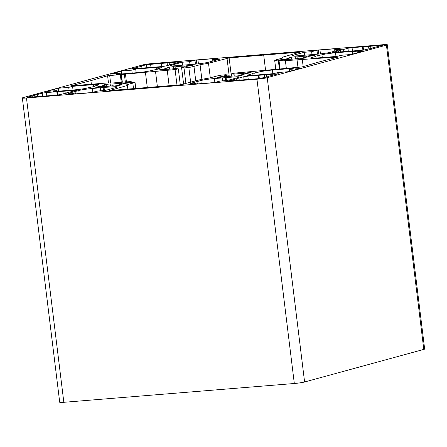 <?xml version="1.0" encoding="UTF-8"?>
<svg xmlns="http://www.w3.org/2000/svg" width="447" height="447" viewBox="0 0 447 447"><rect width="100%" height="100%" fill="white"/><g stroke="black" fill="none" stroke-linecap="round" stroke-linejoin="round"><path stroke-width="0.67" d="M245.409 73.615L245.414 73.649A11.225 0.866 -7 0 0 245.409 73.615L251.225 72.76L249.376 72.531L243.559 73.386A11.225 0.866 -7 0 0 233.932 74.168L231.378 73.816L234.63 73.179A19.986 1.542 173 0 1 242.47 72.397L302.01 66.944L318.677 62.066L338.714 56.914L285.387 60.663A19.986 1.542 173 0 1 279.079 61.032L278.397 60.965L280.526 60.479L288.097 59.367A11.225 0.866 -7 0 0 297.719 58.579L299.568 58.808L305.39 57.954L303.535 57.724A11.225 0.866 -7 0 0 307.273 56.942A11.225 0.866 -7 0 0 308.519 56.383L314.33 55.512L312.481 55.283L306.664 56.138A11.225 0.866 -7 0 0 297.037 56.92L295.188 56.691L289.371 57.546L291.221 57.775A11.225 0.866 -7 0 0 286.236 59.116A11.225 0.866 -7 0 0 286.242 59.138L274.704 60.49A19.986 1.542 173 0 1 276.883 59.607L282.917 57.959L282.258 57.255L300.038 52.12L229.132 57.909L208.514 63.273L200.072 64.703L193.976 66.374A19.986 1.542 173 0 1 188.83 67.497L184.002 67.972L181.594 67.67A11.225 0.866 -7 0 0 185.332 66.888A11.225 0.866 -7 0 0 186.578 66.329L192.389 65.458L190.539 65.228L184.723 66.083A11.225 0.866 -7 0 0 175.095 66.866L173.246 66.637L167.429 67.491L169.279 67.721A11.225 0.866 -7 0 0 164.295 69.067A11.225 0.866 -7 0 0 164.3 69.084L158.484 69.939L160.333 70.168L166.15 69.313A11.225 0.866 -7 0 0 175.777 68.525L178.331 68.877L175.079 69.514A19.986 1.542 173 0 1 167.239 70.302L107.598 75.766L90.92 80.644L70.721 85.874L107.314 82.963L112.577 82.991L124.322 82.03A19.986 1.542 173 0 1 130.63 81.667L131.312 81.728L130.971 81.885L129.183 82.22L121.612 83.332A11.225 0.866 -7 0 0 111.99 84.114L112.203 85.835M111.99 84.114L110.141 83.885L104.319 84.74L106.174 84.969A11.225 0.866 -7 0 0 101.19 86.316L95.379 87.187L97.228 87.416L103.045 86.562A11.225 0.866 -7 0 0 112.672 85.774L114.521 86.008L120.338 85.153L118.489 84.924L118.55 85.416M118.489 84.924A11.225 0.866 -7 0 0 122.227 84.142A11.225 0.866 -7 0 0 123.473 83.578A11.225 0.866 -7 0 0 123.467 83.561L123.467 83.595M123.467 83.561L135.005 82.209A19.986 1.542 173 0 1 132.826 83.086L126.73 84.751L127.384 85.45L109.599 90.579L180.504 84.796L201.122 79.432L209.699 77.974L215.733 76.325A19.986 1.542 173 0 1 220.879 75.202L225.707 74.727L228.115 75.023A11.225 0.866 -7 0 0 223.131 76.37L217.32 77.242L219.17 77.471L224.986 76.616A11.225 0.866 -7 0 0 234.614 75.828L236.463 76.057L242.28 75.202L240.43 74.973L240.492 75.465M240.43 74.973A11.225 0.866 -7 0 0 244.168 74.191A11.225 0.866 -7 0 0 245.414 73.632M303.535 57.724L303.597 58.216M181.594 67.67L183.622 84.215M22.35 97.982L59.714 402.278A7.688 0.592 -7 0 0 63.837 402.3L294.316 383.498A7.688 0.592 -7 0 0 304.597 381.989L423.795 349.403A7.688 0.592 -7 0 0 424.65 349.018L387.286 44.722A7.688 0.592 -7 0 0 383.163 44.7L152.684 63.502A7.688 0.592 -7 0 0 142.403 65.011L23.205 97.597A7.688 0.592 -7 0 0 22.35 97.982A7.688 0.592 -7 0 0 26.474 97.999L256.952 79.203A7.688 0.592 -7 0 0 267.233 77.689L386.437 45.108A7.688 0.592 -7 0 0 387.286 44.722M197.49 82.896L192.165 84.349L214.677 82.516L220.002 81.058L227.434 80.454L238.24 77.499A10.147 0.782 -7 0 0 239.363 76.99A10.147 0.782 -7 0 0 233.921 76.962L214.398 78.555A10.147 0.782 -7 0 0 200.826 80.549L190.025 83.505L197.49 82.896L197.596 83.773M222.282 77.912L222.64 80.846M225.159 77.493L225.545 80.605M226.076 77.605L226.433 80.533M267.909 76.465L278.509 73.766L247.85 76.124L243.738 76.728L228.395 80.985L259.053 78.627L267.943 76.716M234.133 79.354L234.295 80.644M236.189 79.052L236.368 80.477M238.994 78.286L239.234 80.242M258.288 75.275L258.707 78.655M258.947 75.353L259.344 78.599M264.367 74.912L264.697 77.605M266.423 74.61L266.725 77.052M289.449 69.38L293.293 68.33L272.402 70.034A10.147 0.782 -7 0 0 258.83 72.028L251.896 73.559L252.812 73.677L248.733 74.789A10.147 0.782 -7 0 0 247.61 75.297A10.147 0.782 -7 0 0 253.052 75.325L273.944 73.621L277.805 72.565L288.103 71.727L299.747 68.542L289.449 69.38L289.65 71.039M252.812 73.677L253.013 75.331M254.773 73.14L255.019 75.163M66.441 92.898L77.046 90.199L46.387 92.557L42.269 93.16L26.926 97.418L57.585 95.06L66.474 93.149M32.67 95.787L32.827 97.077M34.726 95.485L34.9 96.91M37.526 94.719L37.766 96.675M56.825 91.708L57.238 95.088M57.479 91.786L57.875 95.032M62.898 91.344L63.228 94.038M64.955 91.043L65.256 93.484M103.145 87.444L92.384 88.512A10.147 0.782 -7 0 0 78.812 90.506L68.005 93.457L75.476 92.847L70.151 94.306L91.305 92.579L97.988 91.009L105.458 90.4L116.259 87.45A10.147 0.782 -7 0 0 117.388 86.941A10.147 0.782 -7 0 0 111.94 86.914L103.145 87.444L103.525 90.562M100.268 87.869L100.625 90.797M104.062 87.556L104.419 90.49M75.476 92.847L75.582 93.725M57.082 90.568L53.221 91.624L74.107 89.92A10.147 0.782 -7 0 0 87.685 87.925L94.635 86.388L93.719 86.277L97.776 85.165A10.147 0.782 -7 0 0 98.904 84.662A10.147 0.782 -7 0 0 93.457 84.634L72.57 86.338L68.726 87.388L58.428 88.227L46.784 91.411L57.082 90.568L57.171 91.305M50.058 90.775L50.103 91.138M57.864 88.64L58.183 91.222M58.428 88.227L58.786 91.171M68.726 87.388L69.084 90.333M72.57 86.338L73.017 90.009M90.92 80.644L91.367 84.265M120.31 74.588L121.254 82.282M121.131 74.465L122.081 82.214M121.394 74.498L122.338 82.192M124.372 74.258L125.322 81.952M125.462 74.168L126.406 81.874M145.454 72.537L147.275 87.349M155.495 71.257L157.372 86.573M164.3 69.084L164.362 69.576M169.279 67.721L169.458 69.162M173.246 66.637L173.509 68.793M175.095 66.866L175.308 68.587M184.723 66.083L184.834 67.016M190.539 65.228L190.595 65.72M200.072 64.703L201.865 79.303M208.514 63.273L210.297 77.812M263.724 55.249L265.546 70.056M282.258 57.255L282.359 58.11M286.242 59.138L286.303 59.63M291.221 57.775L291.399 59.216M295.188 56.691L295.45 58.842M297.037 56.92L297.249 58.635M306.664 56.138L306.776 57.071M312.481 55.283L312.542 55.774M297.026 59.714L297.97 67.408M302.323 59.742L303.167 66.609M233.932 74.168L234.144 75.889M243.559 73.386L243.671 74.319M249.376 72.531L249.437 73.023M223.131 76.37A11.225 0.866 -7 0 0 223.137 76.387L223.198 76.878M228.115 75.023L228.294 76.465M127.384 85.45L127.82 89.009M101.19 86.316A11.225 0.866 -7 0 0 101.195 86.332L101.257 86.824M106.174 84.969L106.347 86.411M110.141 83.885L110.403 86.042M121.612 83.332L121.729 84.265M113.164 73.526L109.889 74.163L120.187 73.319L116.326 74.375L137.212 72.671A10.147 0.782 -7 0 0 150.79 70.676L157.741 69.14L156.824 69.028L160.903 67.91A10.147 0.782 -7 0 0 162.026 67.408A10.147 0.782 -7 0 0 156.584 67.38L135.692 69.084L131.831 70.14L121.534 70.978L113.164 73.526L113.208 73.889M120.975 71.391L121.288 73.973M121.534 70.978L121.897 73.923M131.831 70.14L132.195 73.079M135.692 69.084L136.145 72.76M120.187 73.319L120.277 74.051M141.727 66.24L131.127 68.933L161.786 66.581L165.898 65.972L181.242 61.72L146.471 64.681L141.073 66.156L141.727 66.24L141.967 68.195M138.922 67.005L139.095 68.43M161.021 63.223L161.434 66.609M161.674 63.306L162.077 66.553M167.1 62.865L167.429 65.553M169.156 62.563L169.452 64.999M136.866 67.307L137.022 68.598M194.959 60.189L189.634 61.641L182.164 62.25L171.363 65.206A10.147 0.782 -7 0 0 170.234 65.715A10.147 0.782 -7 0 0 175.682 65.743L195.238 64.144A10.147 0.782 -7 0 0 208.81 62.15L219.617 59.2L212.146 59.809L217.471 58.35L194.959 60.189L195.445 64.128M189.634 61.641L189.992 64.575M196.317 60.077L196.797 64.005M197.96 60.077L198.423 63.837M213.068 58.848L213.152 59.535M212.146 59.809L212.314 61.194M182.164 62.25L182.527 65.184M334.16 49.852L339.485 48.399L316.973 50.237L311.648 51.69L304.183 52.299L293.377 55.255A10.147 0.782 -7 0 0 292.249 55.758A10.147 0.782 -7 0 0 297.696 55.786L317.214 54.193A10.147 0.782 -7 0 0 330.791 52.204L341.592 49.248L334.16 49.852L334.328 51.232M304.183 52.299L304.541 55.232M311.648 51.69L312.006 54.618M316.973 50.237L317.459 54.176M318.331 50.125L318.812 54.053M319.979 50.125L320.438 53.88M335.082 48.891L335.166 49.578M352.554 52.131L356.415 51.075L335.529 52.78A10.147 0.782 -7 0 0 321.952 54.774L315.001 56.311L315.917 56.428L311.838 57.54A10.147 0.782 -7 0 0 310.715 58.049A10.147 0.782 -7 0 0 316.158 58.076L337.049 56.372L340.91 55.316L351.208 54.473L362.852 51.293L352.554 52.131L352.761 53.791M315.917 56.428L316.118 58.076M317.878 55.892L318.13 57.914M372.111 47.985L382.71 45.287L352.052 47.645L347.939 48.248L332.596 52.5L363.249 50.142L372.139 48.237M338.334 50.874L338.491 52.165M340.391 50.572L340.564 51.992M343.195 49.801L343.436 51.763M362.489 46.79L362.903 50.17M363.143 46.874L363.54 50.12M368.563 46.432L368.898 49.12M370.619 46.13L370.921 48.567M26.474 97.999L63.837 402.3M256.952 79.203L294.316 383.498M267.233 77.689L304.597 381.989M386.437 45.108L423.795 349.403M200.826 80.549L201.189 83.483M214.398 78.555L214.878 82.46M233.921 76.962L234.122 78.622M243.738 76.728L244.107 79.711M247.85 76.124L248.258 79.432M276.861 73.761L276.922 74.263M248.733 74.789L248.823 75.515M258.83 72.028L259.171 74.828M272.402 70.034L272.854 73.71M42.269 93.16L42.638 96.144M46.387 92.557L46.79 95.865M75.392 90.193L75.454 90.696M111.94 86.914L112.147 88.573M78.812 90.506L79.169 93.434M92.384 88.512L92.864 92.412M93.457 84.634L93.691 86.528M107.598 75.766L108.481 82.969M109.683 75.454L110.61 82.98M167.239 70.302L169.122 85.668M175.079 69.514L176.99 85.064M184.002 67.972L185.918 83.589M188.83 67.497L190.645 82.298M193.976 66.374L195.758 80.901M227.015 58.216L229.244 76.392M229.132 57.909L231.378 76.197M274.709 60.524L275.777 69.218L274.698 60.507M278.677 60.25L278.744 60.814M279.079 61.032L280.04 68.872M285.387 60.663L286.331 68.357M231.524 73.872L231.803 76.152M132.826 83.086L133.497 88.523M135.005 82.209L135.759 88.327M129.183 82.22L129.244 82.712M156.584 67.38L156.819 69.274M146.471 64.681L146.834 67.665M150.583 64.077L150.991 67.385M179.593 61.708L179.655 62.211M171.363 65.206L171.452 65.932M293.377 55.255L293.467 55.981M311.838 57.54L311.928 58.266M321.952 54.774L322.298 57.574M335.529 52.78L335.982 56.456M347.939 48.248L348.302 51.226M352.052 47.645L352.459 50.952M381.056 45.276L381.123 45.778M131.312 81.728L131.39 82.399M178.331 68.877L180.286 84.813M278.397 60.965L279.375 68.927M231.378 73.816L231.669 76.163M135.011 82.187L135.765 88.327"/></g></svg>
